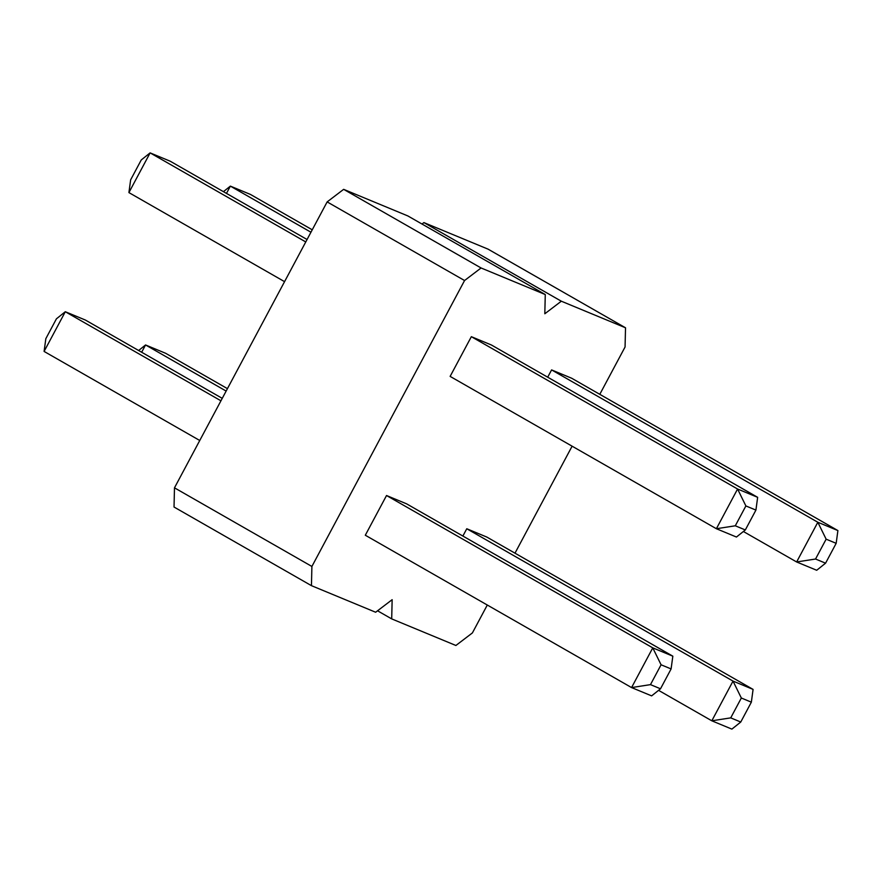 <?xml version="1.0" encoding="UTF-8"?>
<svg xmlns="http://www.w3.org/2000/svg" width="882" height="882" viewBox="0 0 882 882"><rect width="100%" height="100%" fill="white"/><g stroke="black" fill="none" stroke-linecap="round" stroke-linejoin="round"><path stroke-width="1.32" d="M599.793 394.331L625.062 347.001L625.525 327.795L561.327 301.203L544.811 313.772L545.274 294.555L407.848 215.936L343.649 189.343L327.145 201.901L174.482 487.823L311.897 566.453L311.445 585.659L375.644 612.24L392.148 599.683L391.696 618.888L455.895 645.481L472.399 632.923L487.294 605.019M174.482 487.823L174.03 507.029L311.445 585.659M327.145 201.901L464.56 280.531L311.897 566.453M625.525 327.795L488.099 249.165L423.9 222.584L422.004 224.028M514.989 553.168L572.109 446.182M545.274 294.555L481.076 267.974L464.56 280.531M757.649 497.327L491.395 344.983L471.341 336.681L450.129 376.393L716.382 528.726L737.584 489.014L745.885 505.937L755.918 510.094L757.649 497.327L737.584 489.014L471.341 336.681M551.592 369.911L817.834 522.254L837.9 530.567L571.646 378.224L551.592 369.911L547.7 377.198M466.776 528.759L733.019 681.091L753.085 689.404L486.831 537.061L466.776 528.759L462.885 536.035M672.834 656.175L406.58 503.831L386.525 495.519L365.313 535.231L631.567 687.574L652.768 647.862L661.081 664.785L671.103 668.931L672.834 656.175L652.768 647.862L386.525 495.519M343.649 189.343L481.076 267.974M377.551 610.796L391.696 618.888M423.9 222.584L561.327 301.203M284.566 281.656L128.915 192.596L150.116 152.884L170.182 161.197L307.068 239.518M128.915 192.596L130.646 179.829L141.241 159.973L150.116 152.884L305.767 241.944M226.476 193.401L230.367 186.124L310.96 232.231M223.433 191.659L230.367 186.124L250.433 194.426L312.25 229.805M141.66 352.249L145.552 344.961L165.618 353.274L227.435 388.642M138.617 350.507L145.552 344.961L226.145 391.068M199.751 440.493L44.1 351.433L65.301 311.732L85.367 320.034L222.253 398.355M44.1 351.433L45.831 338.677L56.426 318.821L65.301 311.732L220.952 400.792M735.29 525.793L745.323 529.95L736.448 537.039L716.382 528.726L735.29 525.793L745.885 505.937M743.383 531.493L796.633 561.966L817.834 522.254L826.136 539.178L815.541 559.023L796.633 561.966L816.699 570.268L825.574 563.179L815.541 559.023M658.567 690.341L711.818 720.803L733.019 681.091L741.332 698.015L751.354 702.171L753.085 689.404M730.726 717.871L740.759 722.027L731.884 729.116L711.818 720.803L730.726 717.871L741.332 698.015M650.475 684.63L660.508 688.787L651.633 695.876L631.567 687.574L650.475 684.63L661.081 664.785M745.323 529.95L755.918 510.094M837.9 530.567L836.169 543.323L826.136 539.178M825.574 563.179L836.169 543.323M740.759 722.027L751.354 702.171M660.508 688.787L671.103 668.931"/></g></svg>
